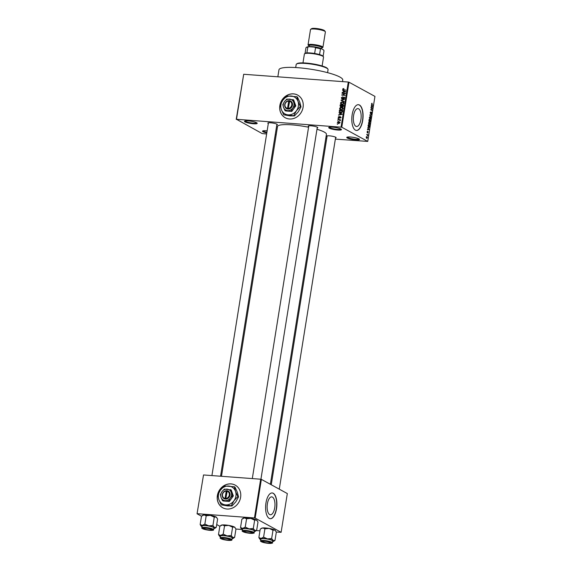 <?xml version="1.0" encoding="UTF-8"?>
<svg xmlns="http://www.w3.org/2000/svg" width="572" height="572" viewBox="0 0 572 572"><rect width="100%" height="100%" fill="white"/><g stroke="black" fill="none" stroke-linecap="round" stroke-linejoin="round"><path stroke-width="0.86" d="M340.891 129.029A6.464 1.123 9.1 0 1 341.391 129.408A6.464 1.123 9.1 0 1 336.894 129.966A6.464 1.123 9.1 0 1 329.272 128.164A6.464 1.123 9.1 0 1 328.836 127.399A6.464 1.123 9.1 0 1 334.377 127.363A6.464 1.123 9.1 0 1 340.891 129.029M329.322 127.213A5.92 1.03 -170.9 0 0 329.844 127.678A5.92 1.03 -170.9 0 0 336.114 129.251A5.92 1.03 -170.9 0 0 340.991 129.086M256.642 122.765A6.464 1.123 9.1 0 1 257.143 123.144A6.464 1.123 9.1 0 1 252.645 123.702A6.464 1.123 9.1 0 1 245.023 121.9A6.464 1.123 9.1 0 1 244.587 121.128A6.464 1.123 9.1 0 1 250.128 121.092A6.464 1.123 9.1 0 1 256.642 122.765M245.073 120.949A5.92 1.03 -170.9 0 0 245.595 121.414A5.92 1.03 -170.9 0 0 251.866 122.98A5.92 1.03 -170.9 0 0 256.735 122.816M266.802 132.947A6.464 1.123 9.1 0 1 263.063 131.76A6.464 1.123 9.1 0 1 262.627 130.995A6.464 1.123 9.1 0 1 267.138 130.831M263.113 130.809A5.92 1.03 -170.9 0 0 263.628 131.274A5.92 1.03 -170.9 0 0 266.902 132.325M358.93 138.896A6.464 1.123 9.1 0 1 359.43 139.275A6.464 1.123 9.1 0 1 354.933 139.833A6.464 1.123 9.1 0 1 347.311 138.031A6.464 1.123 9.1 0 1 346.875 137.259A6.464 1.123 9.1 0 1 352.416 137.223A6.464 1.123 9.1 0 1 358.93 138.896M347.361 137.08A5.92 1.03 -170.9 0 0 347.876 137.545A5.92 1.03 -170.9 0 0 354.154 139.11A5.92 1.03 -170.9 0 0 359.023 138.946M279.844 105.563A12.92 11.433 -61.3 0 0 285.264 117.76A12.92 11.433 -61.3 0 0 303.081 107.293A12.92 11.433 -61.3 0 0 297.662 95.088A12.92 11.433 -61.3 0 0 279.844 105.563M297.705 95.116A12.92 11.433 -61.3 0 0 279.93 105.613A12.92 11.433 -61.3 0 0 285.306 117.789M269.648 514.543A8.966 3.875 94.3 0 0 270.377 514.764A8.966 3.875 94.3 0 0 274.832 506.971A8.966 3.875 94.3 0 0 272.444 497.097A8.966 3.875 94.3 0 0 271.714 496.875A8.966 3.875 94.3 0 0 267.267 504.668A8.966 3.875 94.3 0 0 269.648 514.543M269.226 518.396A12.92 5.584 94.3 0 0 270.284 518.718A12.92 5.584 94.3 0 0 276.691 507.493A12.92 5.584 94.3 0 0 273.252 493.271A12.92 5.584 94.3 0 0 272.2 492.95A12.92 5.584 94.3 0 0 265.794 504.175A12.92 5.584 94.3 0 0 269.226 518.396M270.184 518.711A12.92 5.584 94.3 0 0 276.505 507.364A12.92 5.584 94.3 0 0 273.058 493.25A12.92 5.584 94.3 0 0 272.1 492.942M358.644 108.83A8.966 3.875 -85.7 0 1 361.025 118.704A8.966 3.875 -85.7 0 1 356.578 126.498A8.966 3.875 -85.7 0 1 355.848 126.276A8.966 3.875 -85.7 0 1 353.46 116.402A8.966 3.875 -85.7 0 1 357.908 108.608A8.966 3.875 -85.7 0 1 358.644 108.83M355.426 130.137A12.92 5.584 94.3 0 0 356.478 130.452A12.92 5.584 94.3 0 0 362.884 119.226A12.92 5.584 94.3 0 0 359.452 105.005A12.92 5.584 94.3 0 0 358.394 104.683A12.92 5.584 94.3 0 0 351.987 115.909A12.92 5.584 94.3 0 0 355.426 130.137M356.385 130.445A12.92 5.584 94.3 0 0 362.705 119.105A12.92 5.584 94.3 0 0 359.259 104.991A12.92 5.584 94.3 0 0 358.301 104.676M268.304 123.581A4.848 0.844 9.1 0 1 268.254 123.552A4.848 0.844 9.1 0 1 267.932 122.98A4.848 0.844 9.1 0 1 272.086 122.951A4.848 0.844 9.1 0 1 276.97 124.203A4.848 0.844 9.1 0 1 277.348 124.489A4.848 0.844 9.1 0 1 276.805 124.939M308.68 126.584A4.848 0.844 9.1 0 1 308.637 126.555A4.848 0.844 9.1 0 1 308.308 125.983A4.848 0.844 9.1 0 1 312.469 125.954A4.848 0.844 9.1 0 1 317.353 127.206A4.848 0.844 9.1 0 1 317.732 127.492A4.848 0.844 9.1 0 1 317.188 127.942M327.027 136.615A4.848 0.844 9.1 0 1 326.984 136.594A4.848 0.844 9.1 0 1 326.655 136.014A4.848 0.844 9.1 0 1 330.809 135.986A4.848 0.844 9.1 0 1 335.7 137.237A4.848 0.844 9.1 0 1 336.071 137.523A4.848 0.844 9.1 0 1 335.535 137.974M277.849 76.805L278.972 69.791A32.304 5.606 9.1 0 1 304.547 68.354A32.304 5.606 9.1 0 1 339.918 77.063A32.304 5.606 9.1 0 1 342.764 80.008L342.506 81.617M221.493 476.297L277.527 126.476A24.768 4.297 9.1 0 1 308.58 127.227M316.974 129.286A24.768 4.297 9.1 0 1 324.252 132.053A24.768 4.297 9.1 0 1 326.433 134.313L270.37 484.291M217.367 495.588A12.92 11.433 -61.3 0 0 222.794 507.793A12.92 11.433 -61.3 0 0 240.612 497.318A12.92 11.433 -61.3 0 0 235.192 485.12A12.92 11.433 -61.3 0 0 217.367 495.588M235.235 485.142A12.92 11.433 -61.3 0 0 217.46 495.638A12.92 11.433 -61.3 0 0 222.837 507.814M338.095 121.164L337.666 120.792L338.095 121.164M339.103 119.891L337.88 119.462L340.347 119.648L339.897 119.948L340.09 120.685L339.103 119.891M340.025 120.02L340.276 120.377L339.725 120.063M340.211 120.535L339.596 119.991M338.467 118.883L338.031 118.511L338.467 118.883M338.867 118.046L338.202 117.181L339.125 116.423L338.553 117.231L339.096 117.639L340.176 116.552L340.755 117.353L339.932 118.075L340.168 116.888L338.517 117.946M338.553 117.231L339.325 117.961M340.719 117.51L340.168 116.888M339.875 113.42L342.135 114.321L338.574 115.129L339.689 114.572L339.875 113.42L340.24 113.621M339.589 108.516L340.276 107.593L342.464 107.608L343.064 108.773L341.119 109.924L339.954 109.502L339.589 108.516L339.975 108.723M340.469 103.039L341.155 102.123L343.336 102.131L343.944 103.303L341.999 104.454L340.833 104.032L340.469 103.039L340.855 103.253M342.692 89.146L343.865 88.51L343.286 89.575L346.003 90.161L342.986 89.818L342.692 89.146L343.1 89.368M343.086 89.196L344.101 90.019M341.069 127.07L348.284 82.046L348.991 82.204L341.777 127.227L236.486 119.291L262.176 133.569L266.631 134.005M348.284 82.046L243.701 74.267L236.486 119.291M343.472 90.955L345.731 91.856L342.17 92.671L343.286 92.106L343.472 90.955L343.843 91.155M344.773 93.586L342.056 93.379L345.502 93.3L342.499 94.859L345.166 95.395L341.777 95.145L345.138 93.779M342.12 98.927L341.305 97.812L342.628 96.797L341.698 97.869L342.17 98.591L344.015 96.997L344.794 98.012L343.615 98.942L344.394 97.991L343.586 97.404L343.007 98.477L341.72 98.813M341.698 97.869L342.621 98.842M344.752 98.191L343.951 97.326M344.144 101.787L340.969 100.164L344.523 99.428L341.348 100.336L344.144 101.787M340.898 106.921L340.061 105.834L340.226 104.805L343.622 105.055L343.45 106.092L342.456 106.943L341.799 106.528L340.426 106.792M342.456 106.943L341.799 106.528L342.557 106.95M340.705 112.641L339.718 112.384L339.353 110.274L342.742 110.532L342.442 111.983L340.705 112.641M338.495 123.552L337.344 122.53L338.767 121.693L339.475 121.879L339.897 122.723L338.495 123.552M337.594 124.303L337.165 123.938L337.594 124.303M341.777 127.227L367.732 141.42L335.349 139.118M326.726 138.474L325.775 138.403M276.204 134.713L275.254 134.642M236.222 119.369L243.701 74.267M367.775 127.692L369.154 129.551L367.446 129.773L368.189 128.235L367.775 127.692M368.876 122.322L369.462 122.279L370.063 124.01L369.069 124.86L368.482 123.144L369.462 122.279L368.997 122.251M369.755 116.845L370.334 116.81L370.942 118.54L369.941 119.391L369.362 117.675L369.755 116.845L370.334 116.81L369.877 116.774M370.863 111.969L370.527 113.392L371.514 112.069L371.786 113.249L371.164 114L371.457 112.398L370.477 113.728L370.198 112.448L370.699 111.962M371.199 113.656L371.607 113.163M371.457 112.398L371.064 112.405M371.378 105.227L372.751 107.086L371.042 107.307L371.607 106.921L371.378 105.227M367.732 141.42L374.946 96.396L348.991 82.204M371.779 103.317L372.179 103.325L371.821 104.319L373.023 105.391L371.979 104.819L371.586 103.782L372.179 103.325L371.807 103.296M372.15 103.668L371.571 103.882M370.928 108.022L372.522 108.53L371.006 109.617L372.186 110.625L370.649 109.781L372.157 108.694L370.928 108.022M369.791 115.129L371.543 114.657L369.998 115.043L371.164 117.017L369.791 115.129M368.933 120.477L369.097 119.441L370.635 120.284L369.941 122.029L369.676 121.493L369.226 121.736L368.933 120.477M368.976 121.436L369.676 121.493L369.226 121.736M368.068 125.897L368.225 124.918L369.762 125.761L369.498 127.206L368.64 127.577L368.068 125.897M367.095 131.81L367.589 131.195L367.467 132.432L368.061 131.503L367.817 133.026L368.025 131.853L367.331 132.811L367.095 131.81M367.553 131.539L367.081 131.91M367.553 132.232L367.331 132.811M366.695 134.434L367.868 134.713L367.66 135.743L366.695 134.434M366.237 137.158L366.967 136.551L367.396 137.795L366.681 138.41L366.237 137.158M255.162 518.103L254.454 517.946L260.66 479.207L261.368 479.365L255.162 518.103L281.117 532.303L276.34 532.046L275.01 540.354L273.159 540.504L271.657 538.524L267.453 538.895L263.592 537.129L261.061 538.416A7.107 1.237 9.1 0 1 263.871 538.445A7.107 1.237 9.1 0 1 267.453 538.895A7.107 1.237 9.1 0 1 273.159 540.504A7.107 1.237 9.1 0 1 273.645 541.355A7.107 1.237 9.1 0 1 272.508 541.641M259.953 530.83L256.363 530.566M241.985 529.493L235.957 529.043L234.627 537.351L232.783 537.501L231.274 535.514L227.07 535.892L223.209 534.126L220.678 535.413L218.497 534.563L219.398 536.05M260.66 479.207L203.525 474.96L197.054 513.785L201.487 516.201L200.15 524.531L201.051 526.011M216.731 524.538L219.827 526.24L218.497 534.563M197.054 513.785L203.525 474.96M254.454 517.946L197.319 513.699M281.117 532.303L287.323 493.557L261.368 479.365M372.308 104.998L373.08 105.055M371.099 106.964L372.751 107.086M372.351 106.535L371.95 105.977L371.8 106.907L372.615 106.85L372.351 106.535M371.757 108.473L372.522 108.53M371.872 108.844L372.465 108.887M371.471 110.232L372.236 110.289M369.827 114.879L371.485 115.001M369.569 119.026L370.37 119.105L370.756 118.44L370.277 117.138L369.583 117.038M369.348 117.753L370.37 119.105M370.277 117.138L369.541 117.768M369.755 120.22L370.635 120.284M370.406 120.52L369.948 120.27L369.97 121.679L370.406 120.52M369.705 121.657L370.313 121.1M369.762 120.17L369.226 119.877L369.276 121.407L369.762 120.17M368.954 121.378L369.662 120.828M368.697 124.496L369.498 124.582L369.884 123.917L369.405 122.615L368.704 122.508M368.475 123.23L369.498 124.582M369.405 122.615L368.661 123.245M368.997 125.704L369.762 125.761M369.526 125.997L368.347 125.347L368.697 127.249L369.326 127.041L369.526 125.997M368.246 127.213L369.326 127.041M367.496 129.429L369.154 129.551M368.754 129L368.354 128.443L368.204 129.372L369.019 129.315L368.754 129M367.102 134.656L367.868 134.713M367.238 137.702L366.917 136.887L366.395 137.259L366.723 138.074L367.238 137.702L366.33 138.045M366.23 137.244L366.917 136.887M343.422 88.867L343.014 88.646M343.965 89.675L344.165 90.054M343.407 90.927L342.564 90.24M343.443 90.719L345.767 91.634M342.664 92.557L342.228 92.321M343.686 92.321L343.286 92.106M344.787 91.477L343.851 91.098L343.7 92.02L345.402 91.677L344.787 91.477M344.087 92.235L343.7 92.02M342.828 93.436L342.113 93.05M344.937 93.672L345.331 93.701M343.214 95.252L342.499 94.859M342.599 95.202L341.834 94.788M341.684 98.019L341.305 97.812M344.115 98.87L343.629 98.606M341.82 100.851L340.969 100.164M344.18 101.566L341.348 100.336M342.993 102.352L342.363 101.88M343.25 102.359L343.7 102.424M341.713 104.512L341.348 103.518M343.908 103.468L342.306 102.216L340.862 103.067L342.292 104.461M343.221 104.24L342.85 104.04L343.55 103.275M342.628 104.433L342.063 104.118L342.85 104.04M341.312 103.932L342.063 104.118M340.941 105.191L340.226 104.805M341.827 107.071L342.535 106.392M343.171 105.362L342.156 105.284L342.449 106.606L343.171 105.362L343.536 105.563M342.921 106.864L342.035 106.263M341.763 105.255L340.569 105.169L340.447 106.22L340.948 106.592L341.763 105.255L342.127 105.455M342.035 106.12L341.656 105.913M341.42 106.85L340.447 106.22M342.113 107.829L341.491 107.357M342.371 107.836L342.828 107.901M340.833 109.988L340.469 108.995M343.028 108.945L341.434 107.686L339.99 108.537L341.42 109.938M342.349 109.717L341.97 109.509L342.671 108.744M341.756 109.903L341.184 109.595L341.97 109.509M340.44 109.409L341.184 109.595M339.575 111.461L339.196 111.254M340.068 110.668L339.353 110.274M340.233 112.57L340.061 112.169M340.769 112.555L341.648 112.791M342.292 110.832L339.697 110.639L339.961 112.112L342.056 111.89L342.292 110.832L342.664 111.032M342.564 111.626L342.199 111.426M341.348 112.627L340.769 112.312M339.811 113.392L338.96 112.705M339.847 113.184L342.17 114.1M339.067 115.022L338.631 114.786M340.09 114.786L339.689 114.572M341.191 113.942L340.254 113.556L340.104 114.486L341.806 114.143L341.191 113.942M340.49 114.693L340.104 114.486M339.475 117.839L339.096 117.639M340.369 117.968L339.94 117.739M340.769 117.217L340.354 116.988M338.481 118.754L338.031 118.511M338.595 119.855L337.88 119.462M340.547 120.506L340.061 120.041M338.116 121.042L337.666 120.792M339.282 122.179L338.767 121.693M339.868 122.858L338.717 122.029L337.695 122.565L338.531 123.216L339.546 122.687L338.717 122.029M339.074 123.523L337.695 122.565M337.616 124.181L337.165 123.938M296.503 64.05L297.111 63.621A15.616 2.71 9.1 0 1 310.503 63.535A15.616 2.71 9.1 0 1 326.247 67.567A15.616 2.71 9.1 0 1 327.456 68.483L327.899 69.076A16.152 2.803 -170.9 0 0 326.648 68.132A16.152 2.803 -170.9 0 0 310.36 63.957A16.152 2.803 -170.9 0 0 296.503 64.05A16.152 2.803 -170.9 0 0 296.174 64.493L295.688 67.553M327.584 72.658L328.071 69.605A16.152 2.803 -170.9 0 0 327.899 69.076M242.471 529.736A7.107 1.237 9.1 0 1 242.035 529.522A7.107 1.237 -170.9 0 1 241.484 529.107A7.107 1.237 -170.9 0 1 242.721 528.385A7.107 1.237 9.1 0 1 245.524 528.414A7.107 1.237 9.1 0 1 249.106 528.864L245.245 527.098L242.721 528.385L240.533 527.534L241.434 529.021M246.11 531.009A4.848 0.844 9.1 0 1 252.824 532.696A4.848 0.844 9.1 0 1 250.071 533.176A4.848 0.844 9.1 0 1 245.102 532.296A4.848 0.844 9.1 0 1 243.407 531.188A4.848 0.844 9.1 0 1 246.11 531.009M246.01 528.671A5.92 1.03 -170.9 0 0 242.578 529.064L242.292 530.845A5.92 1.03 9.1 0 1 245.724 530.451A5.92 1.03 9.1 0 1 253.989 532.718L254.275 530.938A5.92 1.03 -170.9 0 0 246.01 528.671M240.533 527.534L241.87 519.204L244.394 517.917L246.582 518.761L245.245 527.098M246.582 518.761L250.786 518.389L254.647 520.155L253.31 528.485L249.106 528.864A7.107 1.237 9.1 0 1 254.819 530.473L253.31 528.485M254.647 520.155L256.492 520.005L258.001 521.986L256.664 530.323L254.819 530.473A7.107 1.237 9.1 0 1 255.298 531.317A7.107 1.237 9.1 0 1 254.168 531.61M255.298 531.317L256.664 530.323M242.528 518.697L243.236 518.203A7.107 1.237 9.1 0 1 244.394 517.917A7.107 1.237 9.1 0 1 250.786 518.389A7.107 1.237 9.1 0 1 256.492 520.005A7.107 1.237 9.1 0 1 257.042 520.42A7.107 1.237 9.1 0 1 257.1 520.506M251.759 532.546A3.768 0.658 -170.9 0 0 247.497 531.345A3.768 0.658 -170.9 0 0 244.408 531.617A3.768 0.658 -170.9 0 0 244.423 531.638A3.768 0.658 -170.9 0 0 248.033 532.746A3.768 0.658 -170.9 0 0 251.737 532.789A3.768 0.658 -170.9 0 0 251.759 532.546M243.987 531.052A4.304 0.751 9.1 0 1 243.965 531.03A4.304 0.751 9.1 0 1 243.965 531.023L244.408 531.617M252.352 532.36A4.304 0.751 9.1 0 1 252.338 532.368L251.737 532.789M210.603 529.121A3.768 0.658 -170.9 0 0 206.213 528.249A3.768 0.658 -170.9 0 0 204.032 528.614A3.768 0.658 -170.9 0 0 204.812 529.057A3.768 0.658 -170.9 0 0 208.587 529.865A3.768 0.658 -170.9 0 0 211.354 529.786A3.768 0.658 -170.9 0 0 210.603 529.121M203.589 528.028A4.304 0.751 9.1 0 1 203.582 528.013L204.032 528.614M211.969 529.357A4.304 0.751 9.1 0 1 211.962 529.365L211.354 529.786M263.542 542.092A3.768 0.658 -170.9 0 0 267.31 542.907A3.768 0.658 -170.9 0 0 270.084 542.828A3.768 0.658 -170.9 0 0 269.333 542.156A3.768 0.658 -170.9 0 0 264.936 541.284A3.768 0.658 -170.9 0 0 262.755 541.655A3.768 0.658 -170.9 0 0 263.542 542.092M270.692 542.399A4.304 0.751 9.1 0 1 270.685 542.399L270.084 542.828M262.755 541.655L262.312 541.062A4.304 0.751 9.1 0 1 262.305 541.055M222.386 538.667A3.768 0.658 -170.9 0 0 225.997 539.775A3.768 0.658 -170.9 0 0 229.701 539.825A3.768 0.658 -170.9 0 0 229.722 539.575A3.768 0.658 -170.9 0 0 225.454 538.374A3.768 0.658 -170.9 0 0 222.372 538.645A3.768 0.658 -170.9 0 0 222.386 538.667M230.309 539.389A4.304 0.751 9.1 0 1 230.302 539.396L229.701 539.825M222.372 538.645L221.929 538.059A4.304 0.751 9.1 0 1 221.929 538.059A4.304 0.751 9.1 0 1 221.929 538.052M322.115 65.959L323.537 57.064A9.688 1.68 -170.9 0 0 323.437 56.75A9.688 1.68 -170.9 0 0 310.01 53.368A9.688 1.68 -170.9 0 0 304.597 53.732A9.688 1.68 -170.9 0 0 304.397 53.997L302.974 62.891M304.597 53.732L305.198 53.31A9.152 1.587 9.1 0 1 306.878 52.917A9.152 1.587 9.1 0 1 310.31 52.96A9.152 1.587 9.1 0 1 314.629 53.489A9.152 1.587 9.1 0 1 319.555 54.583A9.152 1.587 9.1 0 1 322.994 56.156L323.437 56.75M305.048 53.418L305.956 47.748A9.152 1.587 -170.9 0 1 306.12 47.547A9.152 1.587 -170.9 0 1 307.8 47.154L309.066 46.718L314.457 47.126A8.616 1.494 9.1 0 1 321.099 48.599L323.545 49.936L323.995 50.751L323.108 56.313M314.629 53.489L315.551 47.733L314.457 47.126M306.878 52.917L307.8 47.154M321.099 48.599L320.477 48.827A9.152 1.587 -170.9 0 0 315.551 47.733M319.555 54.583L320.477 48.827M306.12 47.547L306.728 47.126A8.616 1.494 9.1 0 1 309.066 46.718M310.653 29.315L311.618 28.636A6.678 1.158 9.1 0 1 317.353 28.6A6.678 1.158 9.1 0 1 324.081 30.323A6.678 1.158 9.1 0 1 324.596 30.716L325.304 31.66A7.536 1.308 -170.9 0 0 324.724 31.224A7.536 1.308 -170.9 0 0 317.124 29.272A7.536 1.308 -170.9 0 0 310.653 29.315A7.536 1.308 -170.9 0 0 310.503 29.522L308.036 44.916A7.536 1.308 -170.9 0 0 308.701 45.603A7.536 1.308 -170.9 0 0 308.994 45.753M308.801 46.732A7 1.216 9.1 0 1 315.079 46.961A7 1.216 9.1 0 1 321.435 48.67A7 1.216 9.1 0 1 321.979 49.078M321.75 47.798A7.536 1.308 -170.9 0 0 322.923 47.297A7.536 1.308 -170.9 0 0 322.258 46.611A7.536 1.308 -170.9 0 0 314.007 44.58A7.536 1.308 -170.9 0 0 308.036 44.916M322.923 47.297L325.389 31.91A7.536 1.308 -170.9 0 0 325.304 31.66M201.487 516.201L204.011 514.907A7.107 1.237 9.1 0 1 206.821 514.936A7.107 1.237 9.1 0 1 210.403 515.386L214.264 517.152L212.934 525.482L208.73 525.854L204.862 524.095L202.338 525.382L200.15 524.531M202.145 515.694L202.853 515.2A7.107 1.237 9.1 0 1 204.011 514.907L206.199 515.758L210.403 515.386A7.107 1.237 9.1 0 1 216.116 517.002L217.617 518.983L216.28 527.32L214.436 527.47L212.934 525.482M209.688 530.173A4.848 0.844 9.1 0 1 204.719 529.286A4.848 0.844 9.1 0 1 203.024 528.185A4.848 0.844 9.1 0 1 205.734 528.006A4.848 0.844 9.1 0 1 212.441 529.693A4.848 0.844 9.1 0 1 209.688 530.173M213.606 529.708L213.892 527.927A5.92 1.03 -170.9 0 0 205.627 525.668A5.92 1.03 -170.9 0 0 202.195 526.054L201.916 527.834A5.92 1.03 9.1 0 1 205.341 527.448A5.92 1.03 9.1 0 1 213.606 529.708C212.634 529.944 215.487 530.358 210.024 530.344C202.531 529.565 201.087 527.792 201.916 527.834M213.785 528.607A7.107 1.237 -170.9 0 0 214.915 528.313L216.28 527.32M206.199 515.758L204.862 524.095M214.264 517.152L216.116 517.002A7.107 1.237 9.1 0 1 216.666 517.417A7.107 1.237 9.1 0 1 216.716 517.503M202.088 526.733A7.107 1.237 9.1 0 1 201.659 526.519A7.107 1.237 9.1 0 1 201.108 526.104A7.107 1.237 9.1 0 1 202.338 525.382A7.107 1.237 9.1 0 1 208.73 525.854A7.107 1.237 9.1 0 1 214.436 527.47A7.107 1.237 -170.9 0 1 214.915 528.313M264.457 541.041A4.848 0.844 9.1 0 1 271.171 542.735A4.848 0.844 9.1 0 1 268.418 543.207A4.848 0.844 9.1 0 1 263.449 542.327A4.848 0.844 9.1 0 1 261.747 541.226A4.848 0.844 9.1 0 1 264.457 541.041M264.35 538.71A5.92 1.03 -170.9 0 0 260.925 539.096L260.639 540.876A5.92 1.03 9.1 0 1 264.064 540.49A5.92 1.03 9.1 0 1 272.336 542.749L272.622 540.969A5.92 1.03 -170.9 0 0 264.35 538.71M260.818 539.768A7.107 1.237 9.1 0 1 260.382 539.553A7.107 1.237 -170.9 0 1 259.831 539.139A7.107 1.237 -170.9 0 1 261.061 538.416L258.873 537.573L260.21 529.236L260.832 528.757L262.741 527.949L264.922 528.793L263.592 537.129M264.922 528.793L269.133 528.421L272.994 530.187L271.657 538.524M272.994 530.187L274.839 530.037L276.34 532.024M273.645 541.355L275.01 540.354M258.873 537.573L259.781 539.053M260.875 528.735L261.576 528.242A7.107 1.237 9.1 0 1 262.741 527.949A7.107 1.237 9.1 0 1 269.133 528.421A7.107 1.237 9.1 0 1 274.839 530.037A7.107 1.237 9.1 0 1 275.389 530.451A7.107 1.237 9.1 0 1 275.439 530.537M219.827 526.233L222.358 524.946A7.107 1.237 9.1 0 1 225.168 524.967A7.107 1.237 9.1 0 1 228.75 525.418L232.611 527.184L231.274 535.514M220.492 525.725L221.192 525.232A7.107 1.237 9.1 0 1 222.358 524.946L224.546 525.79L228.75 525.418A7.107 1.237 9.1 0 1 234.456 527.034L235.964 529.014M228.035 540.204A4.848 0.844 9.1 0 1 223.066 539.324A4.848 0.844 9.1 0 1 221.371 538.223A4.848 0.844 9.1 0 1 224.074 538.038A4.848 0.844 9.1 0 1 230.788 539.732A4.848 0.844 9.1 0 1 228.035 540.204M231.953 539.746L232.239 537.966A5.92 1.03 -170.9 0 0 223.974 535.707A5.92 1.03 -170.9 0 0 220.542 536.093L220.256 537.873A5.92 1.03 9.1 0 1 223.688 537.487A5.92 1.03 9.1 0 1 231.953 539.746C230.981 539.975 233.826 540.39 228.371 540.383C220.878 539.596 219.426 537.823 220.256 537.873M232.132 538.638A7.107 1.237 -170.9 0 0 233.262 538.345L234.627 537.351M224.546 525.79L223.209 534.126M232.611 527.184L234.456 527.034A7.107 1.237 9.1 0 1 235.006 527.448A7.107 1.237 9.1 0 1 235.063 527.534M220.434 536.765A7.107 1.237 9.1 0 1 219.998 536.55A7.107 1.237 9.1 0 1 219.448 536.136A7.107 1.237 9.1 0 1 220.678 535.413A7.107 1.237 9.1 0 1 227.07 535.892A7.107 1.237 9.1 0 1 232.783 537.501A7.107 1.237 -170.9 0 1 233.262 538.345M288.288 108.401L289.761 100.708L288.788 100.672A4.304 3.811 -61.3 0 0 284.727 104.576A4.304 3.811 -61.3 0 0 287.451 108.98L288.417 109.088L288.288 108.401A3.768 3.332 -61.3 0 0 291.77 104.991A3.768 3.332 -61.3 0 0 289.446 101.151M288.424 109.052A4.304 3.811 -61.3 0 0 292.478 105.148A4.304 3.811 -61.3 0 0 289.754 100.743M286.822 99.078L284.456 101.637L282.825 104.612L283.533 107.4L284.978 110.596L285.664 110.968L291.813 111.426L295.81 105.899L293.658 99.907L286.822 99.078M284.978 110.596L291.813 111.426M291.134 111.054L292.757 108.087L295.131 105.527L295.81 105.899M295.131 105.527L292.978 99.535M293.793 115.573L296.453 110.711L300.336 106.521L297.962 101.287A9.688 8.573 -61.3 0 0 291.169 96.017A9.688 8.573 -61.3 0 0 282.868 100.164A9.688 8.573 -61.3 0 0 281.36 109.588A9.688 8.573 -61.3 0 0 288.152 114.865A9.688 8.573 -61.3 0 0 296.453 110.711A9.688 8.573 -61.3 0 0 297.962 101.287L296.811 96.725L297.483 97.09L299.857 102.324L301.001 106.885L298.348 111.747L294.458 115.937L290.04 115.894L283.733 114.822L288.152 114.865L294.458 115.937M296.811 96.725L286.751 95.974L282.868 100.164L280.208 105.026L281.36 109.588L283.733 114.822M300.336 106.521L301.001 106.885M293.679 102.324A5.92 5.241 -61.3 0 0 289.525 99.106A5.92 5.241 -61.3 0 0 284.456 101.637A5.92 5.241 -61.3 0 0 283.533 107.4A5.92 5.241 -61.3 0 0 287.68 110.618A5.92 5.241 -61.3 0 0 292.757 108.087A5.92 5.241 -61.3 0 0 293.679 102.324M288.788 100.672L287.451 108.98M288.481 101.08A3.768 3.332 -61.3 0 0 284.992 104.49A3.768 3.332 -61.3 0 0 287.316 108.33M289.632 100.908L288.788 100.636M289.232 100.879L287.923 109.052M225.818 498.434L227.284 490.769L226.312 490.697A4.304 3.811 -61.3 0 0 222.258 494.601A4.304 3.811 -61.3 0 0 224.982 499.006L225.947 499.113L225.818 498.434A3.768 3.332 -61.3 0 0 229.3 495.023A3.768 3.332 -61.3 0 0 226.977 491.176M225.947 499.084A4.304 3.811 -61.3 0 0 230.008 495.18A4.304 3.811 -61.3 0 0 227.284 490.769M224.353 489.11L221.979 491.67L220.356 494.637L221.057 497.425L222.508 500.622L223.187 500.993L229.343 501.451L233.34 495.924L231.188 489.939L224.353 489.11M222.508 500.622L229.343 501.451M228.657 501.079L230.28 498.112L232.654 495.552L233.34 495.924M232.654 495.552L230.502 489.568M231.324 505.598L233.984 500.743L237.866 496.553L235.492 491.319A9.688 8.573 -61.3 0 0 228.7 486.043A9.688 8.573 -61.3 0 0 220.392 490.197A9.688 8.573 -61.3 0 0 218.883 499.621A9.688 8.573 -61.3 0 0 225.675 504.89A9.688 8.573 -61.3 0 0 233.984 500.743A9.688 8.573 -61.3 0 0 235.492 491.319L234.341 486.751L235.006 487.115L237.38 492.349L238.531 496.918L235.871 501.773L231.989 505.963L227.57 505.927L221.257 504.854L225.675 504.89L231.989 505.963M234.341 486.751L224.274 486.007L220.392 490.197L217.739 495.052L218.883 499.621L221.257 504.854M237.866 496.553L238.531 496.918M231.202 492.356A5.92 5.241 -61.3 0 0 227.055 489.132A5.92 5.241 -61.3 0 0 221.979 491.67A5.92 5.241 -61.3 0 0 221.057 497.425A5.92 5.241 -61.3 0 0 225.211 500.65A5.92 5.241 -61.3 0 0 230.28 498.112A5.92 5.241 -61.3 0 0 231.202 492.356M226.312 490.697L224.982 499.006M226.012 491.105A3.768 3.332 -61.3 0 0 222.522 494.515A3.768 3.332 -61.3 0 0 224.846 498.362M227.155 490.933L226.319 490.669M226.755 490.905L225.447 499.077M371.628 104.447L372.022 104.476M369.805 115.015L370.263 115.043M344.444 90.04L343.729 89.654M345.038 92.013L344.68 91.813M342.735 101.001L341.856 100.522M340.44 106.042L340.061 105.834M343.443 106.142L343.078 105.942M341.441 114.479L341.076 114.278M339.661 117.525L339.289 117.317M245.803 530.837A5.598 0.972 -170.9 0 0 243.057 531.717A5.598 0.972 -170.9 0 0 250.379 533.34A5.598 0.972 -170.9 0 0 253.124 532.468A5.598 0.972 -170.9 0 0 245.803 530.837M309.016 45.545A7 1.216 9.1 0 1 312.812 44.559A7 1.216 9.1 0 1 321.771 46.575A7 1.216 9.1 0 1 321.771 47.598M321.757 47.54L321.771 47.655A6.464 1.123 -170.9 0 0 321.207 47.061A6.464 1.123 -170.9 0 0 314.128 45.324A6.464 1.123 -170.9 0 0 309.016 45.61L309.359 45.688M209.995 530.337A5.598 0.972 -170.9 0 0 212.748 529.465A5.598 0.972 -170.9 0 0 205.419 527.834A5.598 0.972 -170.9 0 0 202.674 528.714A5.598 0.972 -170.9 0 0 209.995 530.337M264.15 540.876A5.598 0.972 -170.9 0 0 261.404 541.748A5.598 0.972 -170.9 0 0 268.726 543.379A5.598 0.972 -170.9 0 0 271.471 542.499A5.598 0.972 -170.9 0 0 264.15 540.876M228.342 540.368A5.598 0.972 -170.9 0 0 231.088 539.496A5.598 0.972 -170.9 0 0 223.766 537.873A5.598 0.972 -170.9 0 0 221.021 538.745A5.598 0.972 -170.9 0 0 228.342 540.368M371.986 103.618L371.628 103.589M370.22 119.126L369.605 119.083M369.348 121.428L368.961 121.4M369.34 124.596L368.733 124.553M368.947 127.334L368.296 127.284M366.895 138.131L366.352 138.088M366.738 136.83L366.345 136.794M343.243 89.554L344.122 90.033M341.934 98.527L342.814 99.006M344.172 97.39L345.052 97.869M343.121 102.417L344.001 102.896M342.22 106.549L343.1 107.028M340.662 106.514L341.541 107M342.242 107.886L343.121 108.373M338.71 117.668L339.589 118.147M340.276 116.917L341.155 117.396M339.253 122.165L340.14 122.644M337.988 123.087L338.867 123.566M242.292 530.845C241.47 530.795 242.914 532.568 250.407 533.354C253.696 533.268 254.89 533.054 253.989 532.718M308.801 125.819L252.302 478.585M317.31 127.184L260.918 479.264M211.919 475.582L268.425 122.816M220.542 476.226L276.927 124.181M279.279 489.16L335.657 137.216M271.257 484.777L327.148 135.85M308.837 46.718L309.016 45.61M321.593 48.763L321.771 47.655M260.639 540.876C259.81 540.833 261.254 542.599 268.747 543.386C272.036 543.3 273.23 543.085 272.336 542.749"/></g></svg>
